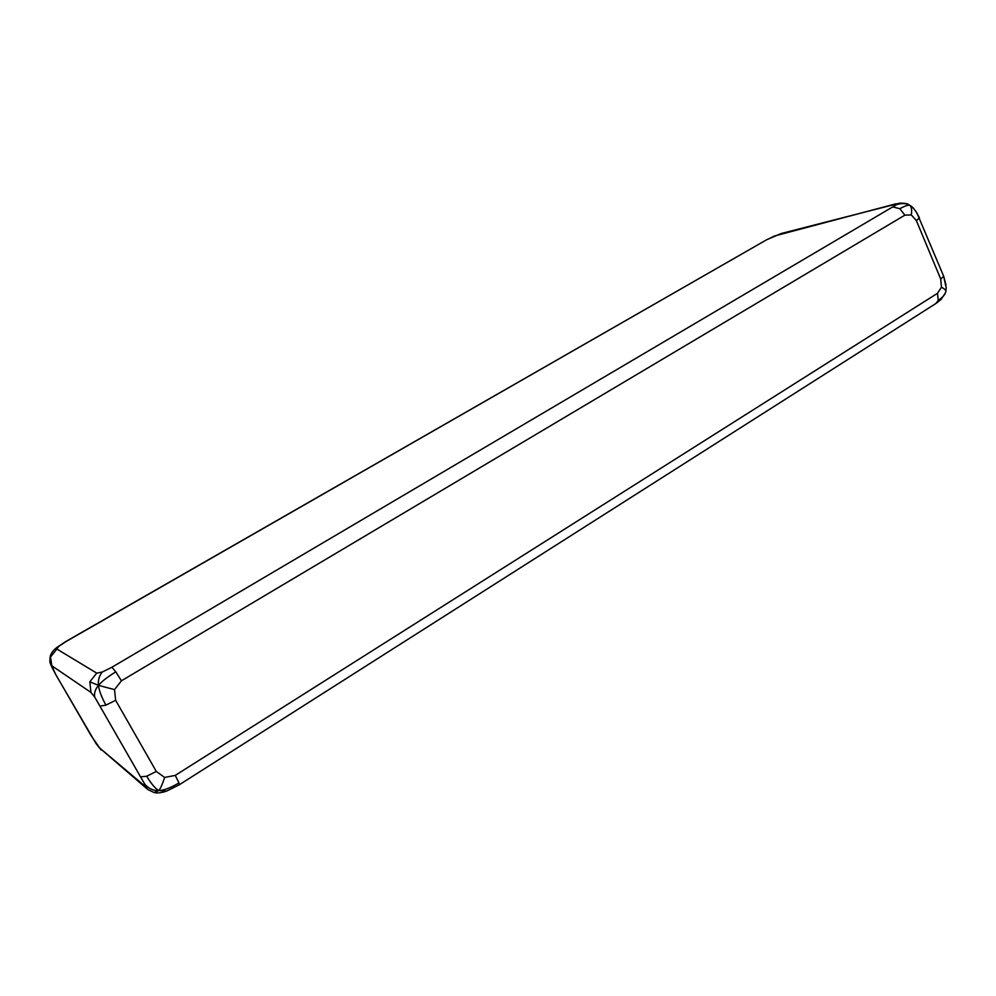 <?xml version="1.0" encoding="UTF-8"?>
<svg xmlns="http://www.w3.org/2000/svg" width="996" height="996" viewBox="0 0 996 996"><rect width="100%" height="100%" fill="white"/><g stroke="black" fill="none" stroke-linecap="round" stroke-linejoin="round"><path stroke-width="1.49" d="M101.119 750.038L91.122 735.658L55.726 674.479M140.971 776.805L146.686 776.233C151.392 783.952 155.426 788.732 158.775 790.55C160.543 788.458 162.497 784.089 164.651 777.453L156.31 771.452L115.648 700.313L105.912 705.143C101.455 696.864 98.978 690.265 98.504 685.36C95.243 689.195 93.998 693.116 94.745 697.125L144.843 784.325C148.927 788.77 153.571 790.849 158.775 790.55C163.842 790.426 170.577 787.873 178.994 782.906L179.218 784.823L166.618 791.11L158.775 790.55L154.131 792.517L147.993 789.654L144.731 785.969L99.127 747.535L146.848 788.683M144.843 784.325L144.731 785.969M146.686 776.233L156.31 771.452M55.925 648.272L65.91 641.636L766.372 239.924M50.348 655.928L51.829 665.776L90.96 692.419L89.827 681.837L96.724 673.122L56.897 649.056L50.833 656.576M56.897 649.056L58.764 646.392M96.114 743.726L55.776 674.641L51.829 665.776M105.912 705.143L100.347 706.077M919.345 217.788L919.433 218C916.407 211.501 913.183 207.28 909.784 205.35C906.372 203.259 902.015 202.997 896.711 204.566L111.888 667.258L102.227 672.051C99.139 675.886 97.894 680.318 98.504 685.36L89.827 681.837M90.96 692.419L94.745 697.125M102.227 672.051L96.724 673.122M115.648 700.313L114.515 689.618L98.504 685.36C101.58 681.588 107.344 677.081 115.797 671.839L121.437 680.791L904.878 215.161L899.836 208.712L893.574 207.118M111.888 667.258L115.797 671.839M114.515 689.618L121.437 680.791M899.836 208.712C904.804 205.973 908.115 204.852 909.784 205.35C911.514 206.882 912.025 210.069 911.315 214.937L916.37 220.602L940.722 279.067L941.457 287.221C944.718 288.94 946.175 290.359 945.827 291.492L945.615 292.289C944.955 294.779 942.49 297.493 938.207 300.456L937.51 293.285L175.259 775.398L178.994 782.906M179.33 784.748L935.804 303.568L938.207 300.456M941.457 287.221L937.51 293.285M945.864 291.181L946.2 287.769L943.635 276.116L916.943 212.995C911.888 205.948 913.444 208.301 910.493 205.649L910.643 205.761M940.722 279.067L943.673 276.266M774.104 236.102L895.989 203.794M781.897 233.338L779.918 234.072M767.406 239.476L773.904 236.264M919.433 218L916.37 220.602M904.878 215.161L911.315 214.937M57.058 647.338L65.711 641.586L766.746 239.712L781.125 233.537L899.786 203.147C904.468 203.097 907.468 203.595 908.8 204.641L908.377 204.441M893.86 204.591L896.711 204.566M55.888 674.753L52.24 667.88M175.259 775.398L164.651 777.453M99.127 747.535L95.865 743.29M165.311 791.546C160.817 792.866 157.356 793.239 154.89 792.667M57.108 647.3C53.498 650.002 51.232 652.915 50.31 656.053C49.24 664.494 50.36 662.39 51.68 666.859M945.453 292.787L941.22 299.286L936.315 303.245M945.827 291.492L946.2 287.769M946.026 285.155L943.635 276.116"/></g></svg>
